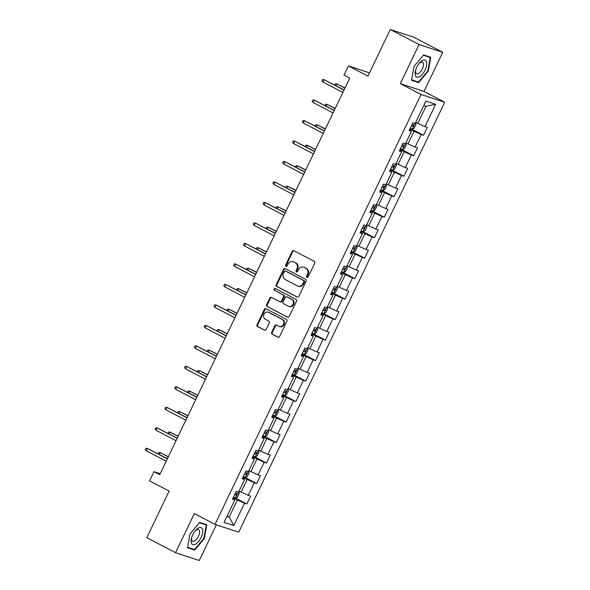 <?xml version="1.0" encoding="UTF-8"?>
<svg xmlns="http://www.w3.org/2000/svg" width="590" height="590" viewBox="0 0 590 590"><rect width="100%" height="100%" fill="white"/><g stroke="black" fill="none" stroke-linecap="round" stroke-linejoin="round"><path stroke-width="0.89" d="M306.955 277.374A1.003 0.892 -71.8 0 0 308.179 276.887L314.736 263.192A1.431 1.268 -71.8 0 0 314.227 261.311L293.894 250.698A1.431 1.268 -71.8 0 0 292.146 251.399L285.59 265.094A1.003 0.892 -71.8 0 0 287.168 265.92L288.016 264.15A4.587 4.064 -71.8 0 1 293.068 261.68A4.587 4.064 -71.8 0 1 293.606 261.908L295.302 262.793A4.587 4.064 -71.8 0 1 296.94 268.804L296.092 270.581A1.003 0.892 -71.8 0 0 297.67 271.407L298.525 269.63A4.587 4.064 -71.8 0 1 303.57 267.167A4.587 4.064 -71.8 0 1 304.116 267.395L305.804 268.28A4.587 4.064 -71.8 0 1 307.449 274.291L306.594 276.061A1.003 0.892 -71.8 0 0 306.955 277.374M271.666 332.31A1.431 1.268 -71.8 0 0 272.182 334.191L277.883 337.17A1.431 1.268 -71.8 0 0 279.631 336.47L286.917 321.262A1.431 1.268 -71.8 0 0 286.408 319.382L266.075 308.769A1.431 1.268 -71.8 0 0 264.327 309.47L257.041 324.677A1.431 1.268 -71.8 0 0 257.55 326.558L264.445 330.149A1.431 1.268 -71.8 0 0 266.193 329.449L269.306 322.944A1.431 1.268 -71.8 0 0 268.797 321.063L265.382 319.279A3.835 3.4 -71.8 0 1 263.9 314.507A3.835 3.4 -71.8 0 1 268.229 312.191A3.835 3.4 -71.8 0 1 268.686 312.383L282.072 319.374A3.835 3.4 -71.8 0 1 283.547 324.146A3.835 3.4 -71.8 0 1 279.218 326.462A3.835 3.4 -71.8 0 1 278.768 326.27L276.533 325.105A1.431 1.268 -71.8 0 0 274.785 325.805L271.666 332.31L272.307 332.524A1.431 1.268 -71.8 0 0 272.823 334.397L278.362 337.296M419.055 44.516L400.308 83.647L423.989 91.45L442.736 52.318L419.055 44.516L390.285 29.5L367.954 76.117L348.395 65.903L343.985 75.1L349.737 78.101L159.735 474.67L153.983 471.661L149.58 480.857L169.146 491.064L146.807 537.682L175.577 552.705L199.258 560.5L216.353 524.82M400.308 83.647L421.024 94.459L215.04 524.385L194.324 513.573L175.577 552.705M297.087 297.08A1.431 1.268 -71.8 0 0 298.835 296.387L306.122 281.172A1.431 1.268 -71.8 0 0 305.613 279.291L285.28 268.679A1.431 1.268 -71.8 0 0 283.532 269.379L276.245 284.587A1.431 1.268 -71.8 0 0 276.762 286.467L297.441 297.198M296.519 301.217L289.233 316.424A1.431 1.268 -71.8 0 1 287.485 317.125L267.159 306.512A1.431 1.268 -71.8 0 1 266.643 304.632L269.763 298.127A1.431 1.268 -71.8 0 1 271.511 297.426L279.756 301.726A1.431 1.268 -71.8 0 0 281.504 301.033L283.569 296.711A1.431 1.268 -71.8 0 0 283.06 294.83L274.475 290.354A1.003 0.892 -71.8 0 1 275.338 288.547L296.01 299.337A1.431 1.268 -71.8 0 1 296.519 301.217M390.285 29.5L413.966 37.295L442.736 52.318M421.024 94.459L444.705 102.262L238.721 532.18L215.04 524.385M233.515 497.038L246.849 504L250.625 496.116L248.287 495.349L254.327 482.745L256.665 483.512L260.441 475.636L258.103 474.862L264.143 462.258L266.481 463.025L270.257 455.148L267.919 454.381L273.959 441.77L276.297 442.544L280.066 434.66L277.735 433.893L283.775 421.29L286.106 422.057L289.882 414.18L287.544 413.406L293.584 400.802L295.922 401.569L299.698 393.692L297.36 392.925L303.4 380.321L305.738 381.088L309.514 373.212L307.176 372.438L313.216 359.834L315.554 360.601L319.33 352.724L316.992 351.957L323.032 339.346L325.37 340.12L329.139 332.236L326.808 331.469L332.849 318.866L335.179 319.632L338.955 311.756L336.625 310.982L342.657 298.378L344.995 299.145L348.771 291.268L346.433 290.501L352.473 277.89L354.811 278.664L358.587 270.781L356.249 270.014L362.29 257.41L364.627 258.177L368.403 250.3L366.066 249.533L372.106 236.922L374.444 237.696L378.22 229.812L375.882 229.045L381.922 216.442L384.252 217.208L388.028 209.332L385.698 208.558L391.738 195.954L394.068 196.721L397.844 188.844L395.507 188.077L401.547 175.466L403.885 176.24L407.661 168.357L405.323 167.59L411.363 154.986L413.701 155.753L417.477 147.876L415.139 147.102L421.179 134.498L423.517 135.265L427.293 127.388L424.955 126.621L435.649 104.297L425.921 101.097L415.227 123.413L412.889 122.646L409.113 130.523L411.451 131.297L409.467 129.785M246.849 504L244.511 503.226L233.817 525.55L224.089 522.349L234.783 500.025L232.453 499.258L236.221 491.374L238.559 492.149L244.599 479.537L242.261 478.77L246.037 470.894L248.375 471.661L254.415 459.057L252.078 458.283L255.854 450.406L258.191 451.173L264.231 438.569L261.894 437.802L265.67 429.918L268.007 430.693L274.048 418.081L271.71 417.314L275.486 409.438L277.816 410.205L283.856 397.601L281.526 396.827L285.294 388.95L287.632 389.717L293.673 377.113L291.335 376.346L295.111 368.47L297.449 369.237L303.489 356.633L301.151 355.858L304.927 347.982L307.265 348.749L313.305 336.145L310.967 335.378L314.743 327.494L317.081 328.269L323.121 315.657L320.783 314.89L324.559 307.014L326.889 307.781L332.93 295.177L330.599 294.403L334.368 286.526L336.706 287.293L342.746 274.689L340.408 273.922L344.184 266.038L346.522 266.813L352.562 254.202L350.224 253.435L354 245.558L356.338 246.325L362.378 233.721L360.04 232.954L363.816 225.07L366.154 225.845L372.194 213.233L369.856 212.466L373.632 204.59L375.963 205.357L382.003 192.753L379.672 191.979L383.448 184.102L385.779 184.869L391.819 172.265L389.481 171.498L393.257 163.614L395.595 164.389L401.635 151.778L399.297 151.011L403.073 143.134L405.411 143.901L411.451 131.297M242.969 477.303L247.166 479.5L241.126 492.104L239.09 491.042M241.126 492.104L248.287 495.349M247.166 479.5L254.327 482.745M244.599 479.537L242.623 478.025M252.778 456.822L256.982 459.013L250.942 471.617L248.906 470.555M250.942 471.617L258.103 474.862M256.982 459.013L264.143 462.258M254.415 459.057L252.431 457.545M262.594 436.334L266.798 438.525L260.758 451.136L258.722 450.067M260.758 451.136L267.919 454.381M266.798 438.525L273.959 441.77M264.231 438.569L262.248 437.057M272.41 415.847L276.607 418.045L270.567 430.648L268.531 429.586M270.567 430.648L277.735 433.893M276.607 418.045L283.775 421.29M274.048 418.081L272.064 416.57M282.227 395.366L286.423 397.557L280.383 410.161L278.347 409.099M280.383 410.161L287.544 413.406M286.423 397.557L293.584 400.802M283.856 397.601L281.88 396.089M292.043 374.879L296.239 377.069L290.199 389.68L288.163 388.618M290.199 389.68L297.36 392.925M296.239 377.069L303.4 380.321M293.673 377.113L291.696 375.601M301.851 354.398L306.055 356.589L300.015 369.193L297.98 368.131M300.015 369.193L307.176 372.438M306.055 356.589L313.216 359.834M303.489 356.633L301.505 355.121M311.668 333.911L315.871 336.101L309.831 348.705L307.796 347.643M309.831 348.705L316.992 351.957M315.871 336.101L323.032 339.346M313.305 336.145L311.321 334.633M321.484 313.423L325.68 315.62L319.64 328.224L317.604 327.162M319.64 328.224L326.808 331.469M325.68 315.62L332.849 318.866M323.121 315.657L321.137 314.146M331.3 292.942L335.496 295.133L329.456 307.737L327.421 306.675M329.456 307.737L336.625 310.982M335.496 295.133L342.657 298.378M332.93 295.177L330.953 293.665M341.116 272.455L345.312 274.645L339.272 287.256L337.237 286.194M339.272 287.256L346.433 290.501M345.312 274.645L352.473 277.89M342.746 274.689L340.769 273.177M350.925 251.967L355.128 254.165L349.088 266.769L347.053 265.707M349.088 266.769L356.249 270.014M355.128 254.165L362.29 257.41M352.562 254.202L350.578 252.69M360.741 231.487L364.945 233.677L358.904 246.281L356.869 245.219M358.904 246.281L366.066 249.533M364.945 233.677L372.106 236.922M362.378 233.721L360.394 232.209M370.557 210.999L374.753 213.189L368.721 225.8L366.678 224.738M368.721 225.8L375.882 229.045M374.753 213.189L381.922 216.442M372.194 213.233L370.21 211.721M380.373 190.518L384.569 192.709L378.529 205.313L376.494 204.251M378.529 205.313L385.698 208.558M384.569 192.709L391.738 195.954M382.003 192.753L380.026 191.241M390.189 170.031L394.386 172.221L388.345 184.832L386.31 183.763M388.345 184.832L395.507 188.077M394.386 172.221L401.547 175.466M391.819 172.265L389.843 170.753M399.998 149.543L404.202 151.741L398.162 164.345L396.126 163.283M398.162 164.345L405.323 167.59M404.202 151.741L411.363 154.986M401.635 151.778L399.659 150.266M409.814 129.062L414.018 131.253L407.978 143.857L405.942 142.795M407.978 143.857L415.139 147.102M414.018 131.253L421.179 134.498M435.649 104.297L425.973 106.303L417.794 123.376L415.758 122.314M417.794 123.376L424.955 126.621M423.989 91.45L444.705 102.262M160.2 473.711L153.983 471.661M369.517 72.858L348.395 65.903M425.973 106.303L423.775 105.581M227.135 515.992L229.171 517.054L237.35 499.981L233.153 497.79M226.973 516.331L229.171 517.054L233.817 525.55M237.35 499.981L244.511 503.226M234.783 500.025L232.807 498.513M410.175 128.303L423.517 135.265M400.367 148.791L413.701 155.753M390.55 169.278L403.885 176.24M380.734 189.759L394.068 196.721M370.918 210.246L384.252 217.208M361.102 230.727L374.444 237.696M351.286 251.215L364.627 258.177M341.477 271.702L354.811 278.664M331.661 292.183L344.995 299.145M321.845 312.671L335.179 319.632M312.029 333.158L325.37 340.12M307.545 348.166L308.098 349.641L306.21 353.58L304.3 354.472L302.228 353.617L315.554 360.601M292.404 374.126L305.738 381.088M282.588 394.607L295.922 401.569M272.772 415.095L286.106 422.057M268.288 430.103L268.841 431.578L266.953 435.516L265.043 436.408L262.97 435.553L276.297 442.544M253.14 456.063L266.481 463.025M248.656 471.071L249.209 472.546L247.321 476.484L245.411 477.376L243.338 476.521L256.665 483.512M414.01 66.419L411.51 80.27L418.642 82.615L428.274 71.117L430.781 57.274L423.65 54.922L414.01 66.419M194.663 550.094L204.302 538.596L206.802 524.753L199.671 522.401L190.039 533.898L187.532 547.741L194.663 550.094L192.067 548.737M427.831 70.889L428.274 71.117M416.046 81.258L418.642 82.615M203.852 538.36L204.302 538.596M307.42 277.462A1.003 0.892 -71.8 0 1 307.235 276.275L308.083 274.498A4.587 4.064 -71.8 0 0 306.446 268.487L305.804 268.28M303.57 267.167L304.211 267.373A4.587 4.064 -71.8 0 1 304.75 267.602L306.446 268.487M293.068 261.68L293.709 261.894A4.587 4.064 -71.8 0 1 294.248 262.122L295.944 263.007A4.587 4.064 -71.8 0 1 297.581 269.018L296.733 270.788A1.003 0.892 -71.8 0 0 296.91 271.975M294.056 250.787A1.431 1.268 -71.8 0 0 292.788 251.613L286.231 265.308A1.003 0.892 -71.8 0 0 286.408 266.496M285.442 268.767A1.431 1.268 -71.8 0 0 284.173 269.593L276.887 284.8A1.431 1.268 -71.8 0 0 277.396 286.681L297.574 297.213M303.865 281.769A1.003 0.892 -71.8 0 0 303.503 280.449L285.656 271.135A1.003 0.892 -71.8 0 0 284.439 271.621L283.539 273.495A4.587 4.064 -71.8 0 0 285.177 279.505L297.375 285.87A4.587 4.064 -71.8 0 0 297.921 286.098A4.587 4.064 -71.8 0 0 302.965 283.635L303.865 281.769L304.506 281.976A1.003 0.892 -71.8 0 0 304.145 280.663L303.503 280.449M286.054 271.267A1.003 0.892 -71.8 0 1 286.298 271.348L304.145 280.663M297.921 286.098L298.562 286.312A4.587 4.064 -71.8 0 0 303.607 283.849L302.965 283.635M304.506 281.976L303.607 283.849M287.964 317.25L267.159 306.512M271.666 297.507A1.431 1.268 -71.8 0 0 270.404 298.334L267.285 304.846A1.431 1.268 -71.8 0 0 267.794 306.719M280.398 301.94A1.431 1.268 -71.8 0 0 282.145 301.239L284.21 296.925A1.431 1.268 -71.8 0 0 283.702 295.044L274.475 290.354M275.574 288.672A1.003 0.892 -71.8 0 0 275.117 290.56M288.311 306.195A3.835 3.4 -71.8 0 0 288.768 306.387A3.835 3.4 -71.8 0 0 293.097 304.071A3.835 3.4 -71.8 0 0 291.615 299.3L286.902 296.836A1.431 1.268 -71.8 0 0 285.154 297.537L283.082 301.851A1.431 1.268 -71.8 0 0 283.598 303.732L288.311 306.195M288.768 306.387L289.402 306.601A3.835 3.4 -71.8 0 0 293.739 304.285A3.835 3.4 -71.8 0 0 292.257 299.514L291.615 299.3M287.19 296.932A1.431 1.268 -71.8 0 1 287.536 297.05L292.257 299.514M276.695 325.186A1.431 1.268 -71.8 0 0 275.427 326.012L272.307 332.524M279.218 326.462L279.859 326.668A3.835 3.4 -71.8 0 0 284.188 324.353A3.835 3.4 -71.8 0 0 282.706 319.581L282.072 319.374M268.229 312.191L268.87 312.405A3.835 3.4 -71.8 0 1 269.328 312.597L282.706 319.581M266.238 308.85A1.431 1.268 -71.8 0 0 264.969 309.676L257.683 324.884A1.431 1.268 -71.8 0 0 258.191 326.764L264.925 330.282M415.507 122.831L416.061 124.306L414.173 128.244L412.263 129.136L410.19 128.281M411.385 125.781L412.838 126.408L413.59 124.829L412.145 124.21M345.025 87.939L336.883 83.905L344.944 88.117M334.766 85.049L335.393 83.736L336.883 83.905L336.027 85.705M344.081 89.909L324.087 79.694L344 90.086M322.951 82.054L321.963 80.83L322.59 79.517L324.087 79.694L322.951 82.054L342.864 92.453M415.294 75.358A9.484 4.337 117.6 0 0 422.47 74.104A9.484 4.337 117.6 0 0 426.533 61.943A9.484 4.337 117.6 0 0 419.497 63.027A9.484 4.337 117.6 0 0 415.493 70.704A9.484 4.337 117.6 0 0 415.294 75.358M415.707 69.952A6.497 2.965 117.6 0 0 415.707 72.533A6.497 2.965 117.6 0 0 416.547 73.698A6.497 2.965 117.6 0 0 421.452 70.557A6.497 2.965 117.6 0 0 423.399 63.351A6.497 2.965 117.6 0 0 422.558 62.186A6.497 2.965 117.6 0 0 419.003 63.632M423.377 55.246L430.25 57.51L427.824 70.925L418.487 82.069L411.591 79.798M428.119 56.397L430.25 57.51M201.102 537.497A9.484 4.337 117.6 0 0 202.001 528.286A9.484 4.337 117.6 0 0 195.526 530.506A9.484 4.337 117.6 0 0 192.775 534.754A9.484 4.337 117.6 0 0 191.514 538.183A9.484 4.337 117.6 0 0 193.756 544.762A9.484 4.337 117.6 0 0 201.102 537.497M191.728 537.431A6.497 2.965 117.6 0 0 192.569 541.17A6.497 2.965 117.6 0 0 198.424 536.354A6.497 2.965 117.6 0 0 198.579 529.658A6.497 2.965 117.6 0 0 195.025 531.111M199.405 522.725L206.279 524.989L203.845 538.404L194.508 549.541L187.613 547.269M204.14 523.868L206.279 524.989M405.691 143.311L406.245 144.786L404.356 148.732L402.446 149.617L400.374 148.761M401.569 146.268L403.022 146.895L403.774 145.317L402.328 144.69M335.216 108.42L327.067 104.393L335.127 108.597M324.95 105.529L325.577 104.224L327.067 104.393L326.211 106.185M395.875 163.799L396.428 165.274L394.54 169.212L392.63 170.104L390.558 169.249M391.76 166.756L393.205 167.376L393.965 165.805L392.512 165.178M325.4 128.908L317.258 124.874L325.311 129.085M315.134 126.017L315.761 124.704L317.258 124.874L316.395 126.673M334.265 110.396L314.271 100.175L334.183 110.573M313.135 102.542L312.147 101.318L312.781 100.005L314.271 100.175L313.135 102.542L333.048 112.933M324.456 130.877L304.455 120.662L324.367 131.054M303.319 123.022L302.331 121.806L302.965 120.493L304.455 120.662L303.319 123.022L323.239 133.421M386.059 184.287L386.62 185.762L384.732 189.7L382.822 190.592L380.749 189.737M381.944 187.237L383.389 187.863L384.149 186.285L382.696 185.666M315.584 149.388L307.442 145.361L315.503 149.565M305.318 146.497L305.952 145.192L307.442 145.361L306.579 147.161M376.25 204.767L376.804 206.242L374.916 210.18L373.005 211.072L370.933 210.217M372.128 207.724L373.581 208.351L374.333 206.773L372.88 206.146M305.768 169.876L297.626 165.849L305.686 170.053M295.509 166.985L296.136 165.672L297.626 165.849L296.763 167.641M366.434 225.255L366.987 226.73L365.099 230.668L363.189 231.56L361.117 230.705M362.312 228.212L363.765 228.832L364.517 227.253L363.064 226.634M295.951 190.364L287.809 186.329L295.87 190.541M285.693 187.472L286.32 186.16L287.809 186.329L286.954 188.129M314.64 151.365L294.639 141.143L314.551 151.542M293.51 143.51L292.522 142.286L293.149 140.973L294.639 141.143L293.51 143.51L313.423 153.909M304.824 171.852L284.822 161.631L304.735 172.029M283.694 163.998L282.706 162.774L283.333 161.461L284.822 161.631L283.694 163.998L303.607 174.389M295.007 192.333L275.014 182.118L294.926 192.51M273.878 184.478L272.89 183.261L273.517 181.941L275.014 182.118L273.878 184.478L293.791 194.877M356.618 245.735L357.171 247.217L355.283 251.156L353.373 252.048L351.301 251.185M352.495 248.692L353.948 249.319L354.701 247.741L353.255 247.114M286.143 210.844L277.993 206.817L286.054 211.021M275.877 207.953L276.504 206.648L277.993 206.817L277.138 208.609M285.191 212.82L265.198 202.599L285.11 212.997M264.062 204.966L263.074 203.742L263.708 202.429L265.198 202.599L264.062 204.966L283.974 215.357M346.802 266.223L347.355 267.698L345.467 271.636L343.557 272.528L341.485 271.673M342.687 269.18L344.132 269.8L344.892 268.229L343.439 267.602M276.327 231.332L268.185 227.298L276.238 231.509M266.06 228.441L266.687 227.128L268.185 227.298L267.322 229.097M275.382 233.301L255.381 223.086L275.294 233.485M254.246 225.446L253.257 224.23L253.892 222.917L255.381 223.086L254.246 225.446L274.158 235.845M336.986 286.711L337.546 288.185L335.658 292.124L333.748 293.016L331.676 292.161M332.871 289.661L334.316 290.287L335.076 288.709L333.623 288.09M266.51 251.812L258.368 247.785L266.422 251.996M256.244 248.928L256.879 247.616L258.368 247.785L257.506 249.585M265.566 253.789L245.565 243.574L265.478 253.966M244.437 245.934L243.449 244.71L244.076 243.397L245.565 243.574L244.437 245.934L264.35 256.333M327.177 307.191L327.73 308.666L325.842 312.612L323.932 313.497L321.86 312.641M323.055 310.148L324.507 310.775L325.26 309.197L323.807 308.57M256.694 272.3L248.552 268.273L256.613 272.477M246.436 269.409L247.063 268.096L248.552 268.273L247.689 270.065M255.75 274.276L235.749 264.055L255.662 274.453M234.621 266.422L233.633 265.198L234.26 263.885L235.749 264.055L234.621 266.422L254.533 276.813M317.361 327.679L317.914 329.154L316.026 333.092L314.116 333.984L312.044 333.129M313.238 330.636L314.691 331.256L315.444 329.685L313.991 329.058M246.878 292.788L238.736 288.753L246.797 292.965M236.619 289.897L237.246 288.584L238.736 288.753L237.881 290.553M245.934 294.757L225.941 284.542L245.853 294.934M224.805 286.902L223.817 285.685L224.443 284.373L225.941 284.542L224.805 286.902L244.717 297.301M303.422 351.116L304.875 351.743L305.627 350.165L304.182 349.546M237.069 313.268L228.92 309.241L236.981 313.445M226.803 310.377L227.43 309.072L228.92 309.241L228.065 311.033M236.118 315.244L216.124 305.023L236.037 315.421M214.989 307.39L214 306.166L214.627 304.853L216.124 305.023L214.989 307.39L234.901 317.781M297.729 368.647L298.282 370.122L296.394 374.06L294.484 374.952L292.411 374.097M293.606 371.604L295.059 372.224L295.819 370.653L294.366 370.026M227.253 333.756L219.111 329.729L227.165 333.933M216.987 330.865L217.614 329.552L219.111 329.729L218.248 331.521M226.309 335.732L206.308 325.51L226.221 335.909M205.173 327.878L204.184 326.654L204.819 325.341L206.308 325.51L205.173 327.878L225.085 338.269M287.913 389.135L288.466 390.61L286.585 394.548L284.675 395.44L282.603 394.585M283.797 392.084L285.243 392.711L286.002 391.133L284.55 390.514M217.437 354.243L209.295 350.209L217.349 354.42M207.171 351.352L207.805 350.04L209.295 350.209L208.432 352.009M216.493 356.213L196.492 345.998L216.405 356.39M195.364 348.358L194.376 347.134L195.002 345.821L196.492 345.998L195.364 348.358L215.276 358.757M278.104 409.615L278.657 411.09L276.769 415.036L274.859 415.921L272.786 415.065M273.981 412.572L275.434 413.199L276.186 411.621L274.733 410.994M207.621 374.724L199.479 370.697L207.54 374.901M197.362 371.833L197.989 370.527L199.479 370.697L198.616 372.489M206.677 376.7L186.676 366.479L206.589 376.877M185.548 368.846L184.559 367.622L185.186 366.309L186.676 366.479L185.548 368.846L205.46 379.237M264.165 433.06L265.618 433.68L266.37 432.109L264.917 431.482M197.805 395.212L189.663 391.177L197.724 395.389M187.546 392.321L188.173 391.008L189.663 391.177L188.8 392.977M196.861 397.181L176.86 386.966L196.78 397.358M175.732 389.326L174.743 388.109L175.37 386.797L176.86 386.966L175.732 389.326L195.644 399.725M258.472 450.59L259.025 452.065L257.137 456.004L255.227 456.896L253.154 456.041M254.349 453.54L255.802 454.167L256.554 452.589L255.109 451.97M187.996 415.692L179.847 411.665L187.908 415.869M177.73 412.801L178.357 411.496L179.847 411.665L178.991 413.465M187.045 417.668L167.051 407.447L186.964 417.845M165.915 409.814L164.927 408.59L165.554 407.277L167.051 407.447L165.915 409.814L185.828 420.213M244.533 474.028L245.986 474.655L246.738 473.077L245.293 472.45M178.18 436.18L170.038 432.153L178.091 436.357M167.914 433.289L168.541 431.976L170.038 432.153L169.175 433.945M177.229 438.156L157.235 427.934L177.148 438.333M156.099 430.302L155.111 429.077L155.745 427.765L157.235 427.934L156.099 430.302L176.012 440.693M238.839 491.559L239.393 493.034L237.505 496.972L235.602 497.864L233.529 497.009M234.724 494.516L236.17 495.135L236.929 493.565L235.476 492.938M168.364 456.667L160.222 452.633L168.275 456.844M158.098 453.776L158.725 452.464L160.222 452.633L159.359 454.433M167.42 458.637L147.419 448.422L167.331 458.814M146.283 450.782L145.295 449.565L145.929 448.245L147.419 448.422L146.283 450.782L166.203 461.181M308.083 274.498L307.449 274.291M304.75 267.602L304.116 267.395M296.733 270.788L296.092 270.581M297.581 269.018L296.94 268.804M295.944 263.007L295.302 262.793M294.248 262.122L293.606 261.908M286.231 265.308L285.59 265.094M292.788 251.613L292.146 251.399M307.235 276.275L306.594 276.061M277.396 286.681L276.762 286.467M276.887 284.8L276.245 284.587M284.173 269.593L283.532 269.379M286.298 271.348L285.656 271.135M267.285 304.846L266.643 304.632M270.404 298.334L269.763 298.127M282.145 301.239L281.504 301.033M284.21 296.925L283.569 296.711M283.702 295.044L283.06 294.83M287.536 297.05L286.902 296.836M275.427 326.012L274.785 325.805M269.328 312.597L268.686 312.383M258.191 326.764L257.55 326.558M257.683 324.884L257.041 324.677M264.969 309.676L264.327 309.47M272.823 334.397L272.182 334.191M412.314 129.114L415.065 123.362M411.437 125.677L412.838 126.408M402.498 149.595L405.249 143.849M401.62 146.165L403.022 146.895M392.682 170.082L395.44 164.337M391.804 166.646L393.205 167.376M382.866 190.57L385.624 184.817M381.996 187.133L383.389 187.863M373.05 211.05L375.808 205.305M372.179 207.614L373.581 208.351M363.241 231.538L365.992 225.786M362.363 228.101L363.765 228.832M353.425 252.026L356.176 246.273M352.547 248.589L353.948 249.319M343.609 272.506L346.36 266.761M342.731 269.07L344.132 269.8M333.793 292.994L336.551 287.242M332.922 289.557L334.316 290.287M323.976 313.474L326.735 307.729M323.106 310.045L324.507 310.775M314.168 333.962L316.919 328.217M313.29 330.525L314.691 331.256M304.352 354.45L307.102 348.697M303.474 351.013L304.875 351.743M294.535 374.93L297.286 369.185M293.658 371.494L295.059 372.224M284.719 395.418L287.478 389.666M283.849 391.981L285.243 392.711M274.903 415.898L277.661 410.153M274.033 412.469L275.434 413.199M265.087 436.386L267.845 430.641M264.217 432.949L265.618 433.68M255.278 456.874L258.029 451.121M254.401 453.437L255.802 454.167M245.462 477.354L248.213 471.609M244.584 473.918L245.986 474.655M235.646 497.842L238.404 492.09M234.776 494.405L236.17 495.135M286.18 271.297L285.538 271.083M280.567 302.014L279.925 301.8M287.367 296.977L286.733 296.763"/></g></svg>

